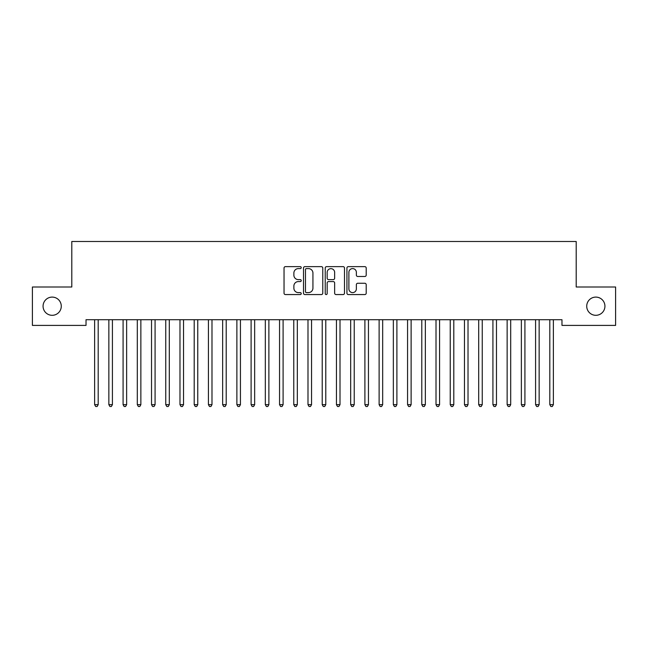 <?xml version="1.0" encoding="UTF-8"?>
<svg xmlns="http://www.w3.org/2000/svg" width="648" height="648" viewBox="0 0 648 648"><rect width="100%" height="100%" fill="white"/><g stroke="black" fill="none" stroke-linecap="round" stroke-linejoin="round"><path stroke-width="0.97" d="M301.239 267.616A0.98 0.98 0 0 0 300.267 266.636L285.428 266.636A1.393 1.393 0 0 0 284.035 268.037L284.035 293.171A1.393 1.393 0 0 0 285.428 294.565L300.267 294.565A0.98 0.98 0 0 0 301.239 293.584A0.98 0.98 0 0 0 300.267 292.613L298.347 292.613A4.471 4.471 0 0 1 293.876 288.141L293.876 286.043A4.471 4.471 0 0 1 298.347 281.58L300.267 281.58A0.98 0.98 0 0 0 301.239 280.6A0.98 0.98 0 0 0 300.267 279.62L298.347 279.62A4.471 4.471 0 0 1 293.876 275.157L293.876 273.059A4.471 4.471 0 0 1 298.347 268.596L300.267 268.596A0.98 0.98 0 0 0 301.239 267.616M586.724 306.204A9.104 9.104 0 0 0 595.828 315.309A9.104 9.104 0 0 0 604.932 306.204A9.104 9.104 0 0 0 595.828 297.1A9.104 9.104 0 0 0 586.724 306.204M43.068 306.204A9.104 9.104 0 0 0 52.172 315.309A9.104 9.104 0 0 0 61.277 306.204A9.104 9.104 0 0 0 52.172 297.1A9.104 9.104 0 0 0 43.068 306.204M364.808 276.485A1.393 1.393 0 0 0 366.201 275.084L366.201 268.037A1.393 1.393 0 0 0 364.808 266.636L348.332 266.636A1.393 1.393 0 0 0 346.931 268.037L346.931 293.171A1.393 1.393 0 0 0 348.332 294.565L364.808 294.565A1.393 1.393 0 0 0 366.201 293.171L366.201 284.65A1.393 1.393 0 0 0 364.808 283.257L357.753 283.257A1.393 1.393 0 0 0 356.36 284.65L356.36 288.87A3.734 3.734 0 0 1 352.625 292.613A3.734 3.734 0 0 1 348.891 288.87L348.891 272.33A3.734 3.734 0 0 1 352.625 268.596A3.734 3.734 0 0 1 356.36 272.33L356.36 275.084A1.393 1.393 0 0 0 357.753 276.485L364.808 276.485M561.978 319.715L86.022 319.715L86.022 325.409L32.4 325.409L32.4 286.999L71.798 286.999L71.798 241.485L576.202 241.485L576.202 286.999L615.6 286.999L615.6 325.409L561.978 325.409L561.978 319.715M322.777 268.037A1.393 1.393 0 0 0 321.384 266.636L304.908 266.636A1.393 1.393 0 0 0 303.507 268.037L303.507 293.171A1.393 1.393 0 0 0 304.908 294.565L321.384 294.565A1.393 1.393 0 0 0 322.777 293.171L322.777 268.037M326.616 266.636L343.092 266.636A1.393 1.393 0 0 1 344.493 268.037L344.493 293.171A1.393 1.393 0 0 1 343.092 294.565L336.045 294.565A1.393 1.393 0 0 1 334.643 293.171L334.643 282.974A1.393 1.393 0 0 0 333.25 281.58L328.577 281.58A1.393 1.393 0 0 0 327.175 282.974L327.175 293.584A0.98 0.98 0 0 1 326.195 294.565A0.98 0.98 0 0 1 325.223 293.584L325.223 268.037A1.393 1.393 0 0 1 326.616 266.636M306.439 268.596A0.98 0.98 0 0 0 305.467 269.568L305.467 291.632A0.98 0.98 0 0 0 306.439 292.613L308.464 292.613A4.471 4.471 0 0 0 312.935 288.141L312.935 273.059A4.471 4.471 0 0 0 308.464 268.596L306.439 268.596M334.643 272.395A3.734 3.734 0 0 0 330.909 268.661A3.734 3.734 0 0 0 327.175 272.395L327.175 278.227A1.393 1.393 0 0 0 328.577 279.62L333.25 279.62A1.393 1.393 0 0 0 334.643 278.227L334.643 272.395M94.446 319.715L94.527 319.926A1.426 1.426 -179.3 0 1 94.632 320.46L94.632 404.668L98.188 404.668L98.188 320.46A1.426 1.426 -179.3 0 1 98.294 319.926L98.375 319.715M98.188 404.668L97.119 406.515L95.702 406.515L94.632 404.668M108.67 319.715L108.751 319.926A1.426 1.426 -179.3 0 1 108.856 320.46L108.856 404.668L112.412 404.668L112.412 320.46A1.426 1.426 -179.3 0 1 112.517 319.926L112.598 319.715M112.412 404.668L111.343 406.515L109.925 406.515L108.856 404.668M122.893 319.715L122.974 319.926A1.426 1.426 -179.3 0 1 123.079 320.46L123.079 404.668L126.635 404.668L126.635 320.46A1.426 1.426 -179.3 0 1 126.741 319.926L126.822 319.715M126.635 404.668L125.566 406.515L124.149 406.515L123.079 404.668M137.117 319.715L137.206 319.926A1.426 1.426 -179.3 0 1 137.303 320.46L137.303 404.668L140.859 404.668L140.859 320.46A1.426 1.426 -179.3 0 1 140.964 319.926L141.045 319.715M140.859 404.668L139.798 406.515L138.372 406.515L137.303 404.668M151.34 319.715L151.429 319.926A1.426 1.426 -179.3 0 1 151.527 320.46L151.527 404.668L155.083 404.668L155.083 320.46A1.426 1.426 -179.3 0 1 155.188 319.926L155.269 319.715M155.083 404.668L154.022 406.515L152.596 406.515L151.527 404.668M165.564 319.715L165.653 319.926A1.426 1.426 -179.3 0 1 165.75 320.46L165.75 404.668L169.306 404.668L169.306 320.46A1.426 1.426 -179.3 0 1 169.412 319.926L169.501 319.715M169.306 404.668L168.245 406.515L166.82 406.515L165.75 404.668M179.788 319.715L179.877 319.926A1.426 1.426 -179.3 0 1 179.982 320.46L179.982 404.668L183.538 404.668L183.538 320.46A1.426 1.426 -179.3 0 1 183.635 319.926L183.724 319.715M183.538 404.668L182.469 406.515L181.043 406.515L179.982 404.668M194.019 319.715L194.1 319.926A1.426 1.426 -179.3 0 1 194.206 320.46L194.206 404.668L197.762 404.668L197.762 320.46A1.426 1.426 -179.3 0 1 197.859 319.926L197.948 319.715M197.762 404.668L196.692 406.515L195.267 406.515L194.206 404.668M208.243 319.715L208.324 319.926A1.426 1.426 -179.3 0 1 208.429 320.46L208.429 404.668L211.985 404.668L211.985 320.46A1.426 1.426 -179.3 0 1 212.082 319.926L212.171 319.715M211.985 404.668L210.916 406.515L209.49 406.515L208.429 404.668M222.466 319.715L222.548 319.926A1.426 1.426 -179.3 0 1 222.653 320.46L222.653 404.668L226.209 404.668L226.209 320.46A1.426 1.426 -179.3 0 1 226.314 319.926L226.395 319.715M226.209 404.668L225.139 406.515L223.722 406.515L222.653 404.668M236.69 319.715L236.771 319.926A1.426 1.426 -179.3 0 1 236.876 320.46L236.876 404.668L240.432 404.668L240.432 320.46A1.426 1.426 -179.3 0 1 240.538 319.926L240.619 319.715M240.432 404.668L239.363 406.515L237.946 406.515L236.876 404.668M250.914 319.715L250.995 319.926A1.426 1.426 -179.3 0 1 251.1 320.46L251.1 404.668L254.656 404.668L254.656 320.46A1.426 1.426 -179.3 0 1 254.761 319.926L254.842 319.715M254.656 404.668L253.587 406.515L252.169 406.515L251.1 404.668M265.137 319.715L265.218 319.926A1.426 1.426 -179.3 0 1 265.324 320.46L265.324 404.668L268.88 404.668L268.88 320.46A1.426 1.426 -179.3 0 1 268.985 319.926L269.066 319.715M268.88 404.668L267.81 406.515L266.393 406.515L265.324 404.668M279.361 319.715L279.442 319.926A1.426 1.426 -179.3 0 1 279.547 320.46L279.547 404.668L283.103 404.668L283.103 320.46A1.426 1.426 -179.3 0 1 283.208 319.926L283.289 319.715M283.103 404.668L282.042 406.515L280.616 406.515L279.547 404.668M293.584 319.715L293.674 319.926A1.426 1.426 -179.3 0 1 293.771 320.46L293.771 404.668L297.327 404.668L297.327 320.46A1.426 1.426 -179.3 0 1 297.432 319.926L297.513 319.715M297.327 404.668L296.266 406.515L294.84 406.515L293.771 404.668M307.808 319.715L307.897 319.926A1.426 1.426 -179.3 0 1 307.994 320.46L307.994 404.668L311.55 404.668L311.55 320.46A1.426 1.426 -179.3 0 1 311.656 319.926L311.737 319.715M311.55 404.668L310.489 406.515L309.064 406.515L307.994 404.668M322.032 319.715L322.121 319.926A1.426 1.426 -179.3 0 1 322.218 320.46L322.218 404.668L325.782 404.668L325.782 320.46A1.426 1.426 -179.3 0 1 325.879 319.926L325.968 319.715M325.782 404.668L324.713 406.515L323.287 406.515L322.218 404.668M336.263 319.715L336.344 319.926A1.426 1.426 -179.3 0 1 336.45 320.46L336.45 404.668L340.006 404.668L340.006 320.46A1.426 1.426 -179.3 0 1 340.103 319.926L340.192 319.715M340.006 404.668L338.936 406.515L337.511 406.515L336.45 404.668M350.487 319.715L350.568 319.926A1.426 1.426 -179.3 0 1 350.673 320.46L350.673 404.668L354.229 404.668L354.229 320.46A1.426 1.426 -179.3 0 1 354.326 319.926L354.416 319.715M354.229 404.668L353.16 406.515L351.734 406.515L350.673 404.668M364.711 319.715L364.792 319.926A1.426 1.426 -179.3 0 1 364.897 320.46L364.897 404.668L368.453 404.668L368.453 320.46A1.426 1.426 -179.3 0 1 368.558 319.926L368.639 319.715M368.453 404.668L367.384 406.515L365.958 406.515L364.897 404.668M378.934 319.715L379.015 319.926A1.426 1.426 -179.3 0 1 379.121 320.46L379.121 404.668L382.676 404.668L382.676 320.46A1.426 1.426 -179.3 0 1 382.782 319.926L382.863 319.715M382.676 404.668L381.607 406.515L380.19 406.515L379.121 404.668M393.158 319.715L393.239 319.926A1.426 1.426 -179.3 0 1 393.344 320.46L393.344 404.668L396.9 404.668L396.9 320.46A1.426 1.426 -179.3 0 1 397.005 319.926L397.086 319.715M396.9 404.668L395.831 406.515L394.413 406.515L393.344 404.668M407.381 319.715L407.462 319.926A1.426 1.426 -179.3 0 1 407.568 320.46L407.568 404.668L411.124 404.668L411.124 320.46A1.426 1.426 -179.3 0 1 411.229 319.926L411.31 319.715M411.124 404.668L410.054 406.515L408.637 406.515L407.568 404.668M421.605 319.715L421.686 319.926A1.426 1.426 -179.3 0 1 421.791 320.46L421.791 404.668L425.347 404.668L425.347 320.46A1.426 1.426 -179.3 0 1 425.453 319.926L425.534 319.715M425.347 404.668L424.278 406.515L422.861 406.515L421.791 404.668M435.829 319.715L435.918 319.926A1.426 1.426 -179.3 0 1 436.015 320.46L436.015 404.668L439.571 404.668L439.571 320.46A1.426 1.426 -179.3 0 1 439.676 319.926L439.757 319.715M439.571 404.668L438.51 406.515L437.084 406.515L436.015 404.668M450.052 319.715L450.141 319.926A1.426 1.426 -179.3 0 1 450.239 320.46L450.239 404.668L453.794 404.668L453.794 320.46A1.426 1.426 -179.3 0 1 453.9 319.926L453.981 319.715M453.794 404.668L452.733 406.515L451.308 406.515L450.239 404.668M464.276 319.715L464.365 319.926A1.426 1.426 -179.3 0 1 464.462 320.46L464.462 404.668L468.018 404.668L468.018 320.46A1.426 1.426 -179.3 0 1 468.123 319.926L468.212 319.715M468.018 404.668L466.957 406.515L465.531 406.515L464.462 404.668M478.499 319.715L478.589 319.926A1.426 1.426 -179.3 0 1 478.694 320.46L478.694 404.668L482.25 404.668L482.25 320.46A1.426 1.426 -179.3 0 1 482.347 319.926L482.436 319.715M482.25 404.668L481.18 406.515L479.755 406.515L478.694 404.668M492.731 319.715L492.812 319.926A1.426 1.426 -179.3 0 1 492.917 320.46L492.917 404.668L496.473 404.668L496.473 320.46A1.426 1.426 -179.3 0 1 496.57 319.926L496.66 319.715M496.473 404.668L495.404 406.515L493.979 406.515L492.917 404.668M506.955 319.715L507.036 319.926A1.426 1.426 -179.3 0 1 507.141 320.46L507.141 404.668L510.697 404.668L510.697 320.46A1.426 1.426 -179.3 0 1 510.794 319.926L510.883 319.715M510.697 404.668L509.628 406.515L508.202 406.515L507.141 404.668M521.178 319.715L521.259 319.926A1.426 1.426 -179.3 0 1 521.365 320.46L521.365 404.668L524.92 404.668L524.92 320.46A1.426 1.426 -179.3 0 1 525.026 319.926L525.107 319.715M524.92 404.668L523.851 406.515L522.434 406.515L521.365 404.668M535.402 319.715L535.483 319.926A1.426 1.426 -179.3 0 1 535.588 320.46L535.588 404.668L539.144 404.668L539.144 320.46A1.426 1.426 -179.3 0 1 539.249 319.926L539.33 319.715M539.144 404.668L538.075 406.515L536.657 406.515L535.588 404.668M549.625 319.715L549.707 319.926A1.426 1.426 -179.3 0 1 549.812 320.46L549.812 404.668L553.368 404.668L553.368 320.46A1.426 1.426 -179.3 0 1 553.473 319.926L553.554 319.715M553.368 404.668L552.299 406.515L550.881 406.515L549.812 404.668"/></g></svg>

